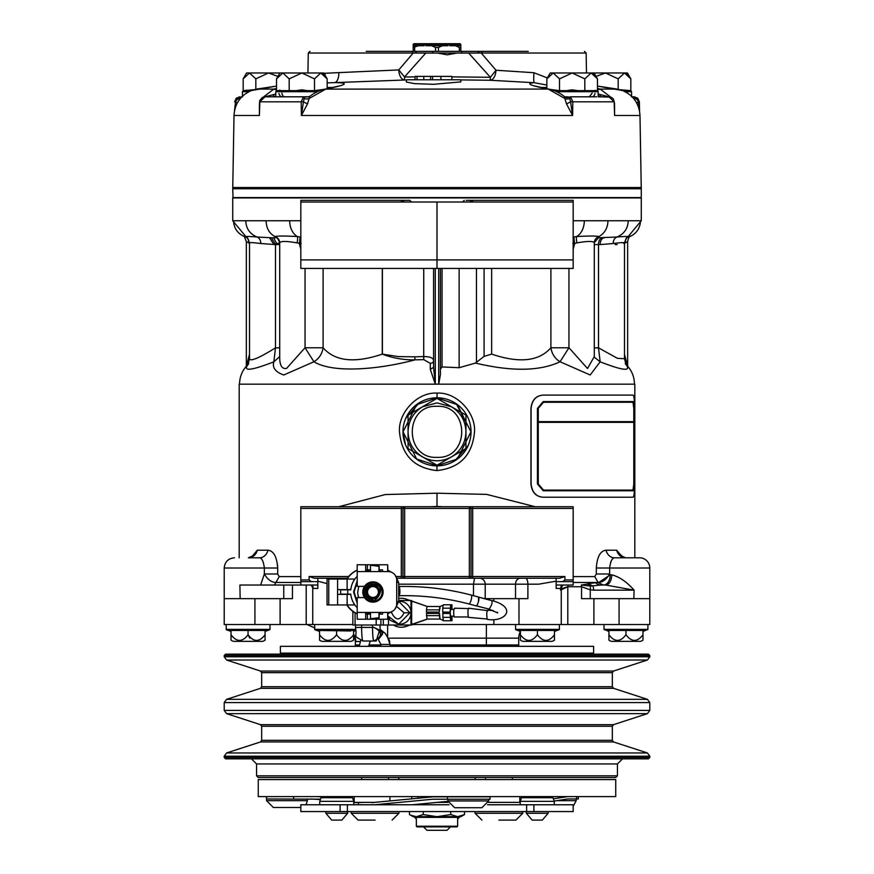 <?xml version="1.0" encoding="UTF-8"?>
<svg xmlns="http://www.w3.org/2000/svg" width="874" height="874" viewBox="0 0 874 874"><rect width="100%" height="100%" fill="white"/><g stroke="black" fill="none" stroke-linecap="round" stroke-linejoin="round"><path stroke-width="1.31" d="M226.093 629.389L270.011 629.389L265.073 631.432L269.782 629.717L226.311 629.717L226.093 624.528M515.474 629.389L559.393 629.389L554.455 631.432L559.174 629.717L515.704 629.717L515.474 624.528L411.654 624.528L493.876 624.528L493.876 619.655M608.927 631.432L603.989 629.389L647.907 629.389L642.98 631.432L642.98 630.471L642.98 631.432M314.607 624.528L314.826 629.717L355.521 629.717M307.102 624.528L290.605 624.528L306.971 624.528L314.749 627.936M265.073 634.743L265.073 640.118A6.806 6.806 0 0 1 262.517 641.352L233.577 641.352A6.806 6.806 0 0 1 231.02 640.118L231.02 634.743C236.701 642.259 242.371 642.259 248.052 634.743C253.722 642.259 259.392 642.259 265.073 634.743L265.073 640.118L265.073 630.471L265.073 631.432L265.073 630.471L248.052 630.471L265.073 630.471M608.927 630.471L608.927 634.743C614.608 642.259 620.278 642.259 625.948 634.743L625.948 630.471L608.927 630.471L608.927 640.118A6.806 6.806 0 0 0 611.483 641.352L640.424 641.352A6.806 6.806 0 0 0 642.98 640.118L642.98 630.471L625.948 630.471L625.948 634.743C631.629 642.259 637.299 642.259 642.98 634.743M427.604 619.054L411.654 624.528L486.37 624.528L486.37 638.151L518.708 638.151L518.708 644.957L518.708 638.151A13.623 13.623 0 0 1 520.412 631.552L520.412 634.743C526.082 642.259 531.763 642.259 537.434 634.743L537.434 630.471L520.412 630.471L520.412 640.118A6.806 6.806 0 0 0 522.969 641.352L551.898 641.352A6.806 6.806 0 0 0 554.455 640.118L554.455 630.471L554.455 631.432L554.455 630.471L537.434 630.471L554.455 630.471M350.758 630.984L319.545 630.471L319.545 640.118A6.806 6.806 0 0 0 322.102 641.352L351.031 641.352A6.806 6.806 0 0 0 353.588 640.118L353.588 630.471L353.588 631.432L355.565 630.711M249.767 638.14L248.052 634.743L248.052 630.471L248.052 634.743M437 826.891C411.25 826.891 411.25 826.891 437 826.891C462.75 826.891 462.75 826.891 437 826.891L456.96 826.891L457.648 826.214L416.352 826.214L417.04 826.891L437 826.891M321.031 797.722L352.473 797.722L353.773 801.36L319.731 801.36L321.031 797.722A1.704 1.704 0 0 1 322.637 796.596M352.473 797.722A1.704 1.704 0 0 0 350.878 796.596M521.527 797.722L552.969 797.722L554.269 801.36L520.227 801.36L521.527 797.722A1.704 1.704 0 0 1 523.122 796.596M552.969 797.722A1.704 1.704 0 0 0 551.363 796.596M307.386 798.978L307.386 800.682L266.537 800.682L273.344 807.489L300.82 807.489M475.817 779.575A6.806 6.806 0 0 1 474.768 777.532M398.183 779.575A6.806 6.806 0 0 0 399.232 777.532M488.708 800.923L447.859 800.923L454.666 807.729L481.902 807.729L488.708 800.923L488.708 799.218M375.088 820.085L358.056 820.085L375.088 820.085M498.912 820.085L515.944 820.085L498.912 820.085M372.947 602.153A10.149 10.149 -90 0 1 362.808 591.392A10.149 10.149 -90 0 1 374.148 581.92A10.149 10.149 -90 0 1 383.085 592.605A10.149 10.149 -90 0 1 372.947 602.153M371.865 601.126A9.188 9.188 -90 0 1 363.781 591.458A9.188 9.188 -90 0 1 374.039 582.871A9.188 9.188 -90 0 1 382.08 593.096A9.188 9.188 -90 0 1 371.865 601.126M372.947 599.826A7.833 7.833 -90 0 1 365.135 591.534A7.833 7.833 -90 0 1 372.947 584.171A7.833 7.833 90 0 0 365.135 591.534A7.833 7.833 90 0 0 372.018 599.772L372.018 599.772A7.833 7.833 -83 0 0 372.947 599.826L372.947 599.826A7.833 7.833 -90 0 1 372.018 599.772A7.833 7.833 -90 0 0 372.958 599.826L372.958 599.826A7.833 7.833 -90 0 1 372.947 599.826M372.313 597.412A5.452 5.452 -90 0 1 367.528 591.676A5.452 5.452 -90 0 1 373.613 586.596A5.452 5.452 90 0 1 378.376 592.648A5.452 5.452 90 0 1 372.313 597.412M372.171 598.657A6.708 6.708 -90 0 1 366.272 591.6A6.708 6.708 -90 0 1 373.755 585.34A6.708 6.708 90 0 1 379.622 592.801A6.708 6.708 90 0 1 372.171 598.657L372.029 599.772C374.498 604.273 388.777 586.694 373.886 584.225L373.755 585.34M430.03 646.323L437 644.957L433.788 646.323M619.076 598.657L619.076 624.528L649.786 624.528L649.786 598.657L581.549 598.657L581.549 586.738L590.256 589.841A5.102 1.726 -79.7 0 0 590.267 586.05L581.341 585.034L587.426 583.985A10.215 8.325 -145.7 0 0 590.267 586.05L600.766 585.034A10.215 8.008 -90 0 1 595.729 582.761L598.122 582.488C602.59 582.324 606.436 579.495 609.648 574L610.227 574.819L598.362 582.761L603.486 585.034A10.215 6.741 90 0 0 610.227 574.819L611.734 574.819C619.295 576.72 626.745 581.833 634.098 590.147L605.638 585.034A10.215 6.096 90 0 0 611.734 574.819M518.97 598.657L518.97 624.528L561.261 624.528L561.261 585.897M317.841 588.3L317.841 585.034L292.451 585.034L292.451 598.657L224.214 598.657L224.214 624.528L254.924 624.528L254.924 598.657M280.106 598.657L280.106 624.528L352.856 624.528M327.04 583.624L317.841 581.166L317.841 588.442L317.841 581.112M270.011 629.389L270.011 624.528L270.011 629.389M647.907 629.389L647.907 624.528L647.907 629.389M559.393 624.528L559.393 629.389L559.393 624.528L583.395 624.528M603.989 629.389L603.989 624.528M231.02 631.432L226.311 629.717M231.02 630.471L231.02 634.743L231.02 630.471L248.052 630.471M520.412 630.471L520.412 631.432L515.704 629.717M319.545 631.432L314.826 629.717M319.545 630.471L319.545 634.743C325.215 642.259 330.896 642.259 336.566 634.743L336.566 630.471L353.588 630.471M232.724 197.6L641.276 197.6L641.276 188.751L232.724 188.751L233.063 197.939M641.276 188.402L232.724 188.402L232.724 187.539L641.276 187.539L641.276 188.402M474.68 53.063L456.774 53.063L447.215 54.822L437.656 53.063L419.728 53.063M301.836 96.806L265.041 96.806L259.764 101.777M279.909 90.131L275.791 91.704L317.524 91.704M433.591 84.308L414.32 83.62L406.355 82.014L406.355 79.785L460.827 79.785L460.827 81.883L433.591 84.308M556.476 91.704L598.209 91.704L594.943 90.35M572.164 96.806L586.399 96.806L570.514 96.806L572.82 101.832L570.558 101.777L572.612 115.477L572.82 101.832L614.16 101.832L608.959 96.806L598.209 96.806L601.356 94.851L608.916 96.806M246.544 90.131L242.426 91.704L248.839 91.704M259.764 101.821L259.392 115.477L259.84 101.832L301.18 101.832L301.388 115.477L303.442 101.777A5.102 0.732 -150.3 0 0 307.506 103.853L301.388 115.477L572.612 115.477L566.494 103.853L564.866 98.511L548.227 89.082A6.806 3.736 -79.2 0 1 548.806 89.115L548.806 89.115A6.806 3.736 -79.2 0 1 549.528 89.399M413.915 44.377L413.915 43.7L460.085 43.7L460.085 44.377M340.652 594.145L350.791 594.145A22.134 22.134 -90 0 0 353.904 603.519L353.904 604.939L353.904 603.519L354.855 604.939L347.098 604.939A24.002 24.002 90 0 0 357.193 613.777M357.193 613.898A24.002 24.002 -90 0 1 346.803 604.939M478.668 597.15L491.778 600.624C492.63 602.437 491.745 605.256 489.156 609.112L476.122 605.846A4.599 1.169 104.8 0 1 476.09 605.868A4.599 1.169 104.8 0 0 476.144 605.879A4.599 1.169 -75.2 0 0 478.493 601.432A4.599 1.169 -75.2 0 0 478.733 600.274A4.599 1.169 -75.2 0 0 478.46 596.986A4.599 1.169 -75.2 0 0 478.428 596.975M556.159 581.166L556.159 585.198L556.159 581.166L538.734 584.182L527.896 584.182L527.896 598.657L484.742 598.657M317.841 588.442L313.067 588.442L311.188 585.034M437 470.562L436.902 470.562C414.101 468.038 401.636 455.114 399.494 431.789C398.009 413.14 417.16 391.902 437 393.103L437.098 393.103C456.96 391.978 475.98 413.14 474.506 431.887C472.386 455.157 459.877 468.038 437 470.562M530.933 483.617L531.086 483.617C531.862 491.898 535.784 496.443 542.852 497.23L633.071 497.23C634.109 496.421 634.611 491.887 634.579 483.617L634.579 408.715C634.611 400.434 634.109 395.889 633.071 395.092L542.688 395.092C535.62 395.889 531.698 400.434 530.933 408.715L530.933 483.617C531.687 491.887 535.598 496.421 542.688 497.23L632.732 497.23M542.688 395.092L632.732 395.092M634.808 557.798L634.808 384.167L239.192 384.167L239.192 557.798M252.094 556.487L257.306 550.205L267.936 550.205C273.628 550.817 276.883 556.76 277.692 568.013L277.692 574L279.221 576.611L300.82 576.611M338.719 506.734L385.292 494.553L437 493.198L486.665 494.4L535.281 506.734M573.18 576.611L594.779 576.611L596.308 574L596.308 568.013C597.117 556.76 600.372 550.817 606.064 550.205L616.694 550.205L621.906 556.487M441.173 506.614L437.71 506.494M439.316 506.527L439.928 506.549M431.527 506.68L432.652 506.625M434.531 506.538L436.519 506.494M437 493.198L437 506.483L430.729 506.734M437.098 393.103L437 397.79A34.042 34.042 0 0 1 471.042 431.832A34.042 34.042 0 0 1 437 465.875A34.042 34.042 0 0 1 402.958 431.832A34.042 34.042 0 0 1 437 397.79L436.224 397.79M454.731 460.893L468.18 445.5M471.042 431.832L456.272 403.766M275.474 243.901L279.713 242.983M246.348 366.151L246.348 241.595L244.491 236.941M249.505 358.711L249.505 358.711C250.193 361.792 258.857 358.176 275.496 347.841L273.846 361.814C250.303 370.991 241.923 371.636 248.719 363.77L248.052 364.436L249.505 358.711L249.505 242.928C248.129 238.569 247.113 236.723 246.457 237.389L245.496 237.018C237.804 233.904 233.817 228.475 233.544 220.751L232.724 220.751L232.724 197.939L641.276 197.939L641.276 220.751L584.324 220.751A17.021 12.28 90 0 1 576.6 236.559C588.825 235.86 596.286 235.86 598.985 236.559L598.548 237.772L616.989 237.018C624.222 233.904 627.969 228.475 628.22 220.751M305.048 268.416L305.048 347.754L313.93 361.76C319.065 358.624 322.124 353.948 323.107 347.754L305.048 347.754L286.486 368.511C281.81 369.123 279.549 365.146 279.713 356.581L279.713 242.83A6.806 6.653 -2.1 0 0 279.702 242.633L279.702 242.633A6.806 6.653 -2.1 0 0 275.015 236.559C269.389 233.642 266.406 228.376 266.057 220.751L233.544 220.751M424.13 268.416L437 268.416L437 202.025L573.18 202.025L573.18 200.321L472.484 200.321L514.043 200.321L472.484 200.321L472.495 202.025L466.989 202.025M270.853 237.772L275.955 237.794A6.806 6.347 -80.6 0 0 275.277 237.728L275.015 236.559C277.55 235.86 285.011 235.86 297.4 236.559A17.021 12.28 -90 0 1 289.676 220.751L266.057 220.751M547.375 200.321L515.299 200.321M471.468 200.321L466.17 200.321L471.468 200.321M300.82 259.906L300.82 268.416L573.18 268.416L573.18 259.906L300.82 259.906L300.82 200.321L402.532 200.321M401.516 200.321L359.957 200.321L401.516 200.321L401.505 202.025L406.945 202.025M358.701 200.321L326.625 200.321M573.18 252.411L573.18 216.326M300.82 216.326L300.82 252.411L300.82 216.326M437 406.301C404.061 404.717 404.061 458.948 437 457.364C469.939 458.948 469.939 404.717 437 406.301M617.437 775.828L256.563 775.828L258.256 777.532L615.744 777.532L617.437 775.828L617.437 763.942L622.55 758.84M649.786 757.474L224.214 757.474L225.579 758.84L648.421 758.84L649.786 757.474L649.786 756.207L647.426 752.962L226.574 752.962L224.214 756.207L649.786 756.207M224.214 655.511L649.786 655.511L648.421 654.145L225.579 654.145L224.214 655.511L224.214 656.778L649.786 656.778L649.786 655.511M450.438 826.891L447.029 830.3L426.971 830.3L423.562 826.891M615.744 779.575L258.256 779.575L258.256 796.596L615.744 796.596L615.744 779.575M266.537 800.682L266.504 796.596M556.716 800.682L576.184 800.682L576.184 798.978L567.619 798.978L578.315 798.978L578.315 796.596M319.731 801.36L319.731 804.768M353.773 801.36L353.773 804.768M533.894 804.768L573.18 804.768L573.18 811.575L533.894 811.575L533.894 804.768L487.528 804.768M520.227 801.36L520.227 804.768M554.269 801.36L554.269 804.768M374.596 802.387L354.199 802.387L354.199 796.596M364.021 802.387L353.773 802.627M325.86 811.575L325.86 813.279L347.644 813.279L347.644 811.575M526.356 811.575L526.356 813.279L548.14 813.279L548.14 811.575M325.86 813.279L331.65 820.085L341.865 820.085L347.644 813.279M526.356 813.279L532.135 820.085L542.35 820.085L548.14 813.279M357.193 570.219A24.002 24.002 90 0 0 347.065 579.058L354.855 579.058L353.904 580.478L353.904 579.058L353.904 580.478A22.134 22.134 -90 0 0 350.78 589.852A22.134 22.134 -90 0 1 357.193 576.337M449.05 804.768L300.82 804.768L300.82 811.575L533.894 811.575M374.596 804.768L432.75 799.218L490.019 799.218L490.019 796.837L432.75 796.837L372.04 802.627M437.109 802.387L448.012 802.387M358.438 802.627L358.438 804.768M447.87 801.36L412.091 804.768M488.555 802.387L520.227 802.387M266.504 798.978L320.518 799.175M320.376 799.557L310.631 798.978M554.171 801.076L567.619 798.978M519.801 797.164L522.39 796.76M354.199 798.781L352.823 798.705M321.719 796.859L317.229 796.596M567.619 796.596L553.362 798.825M409.48 811.575L409.48 814.557L413.173 816.677L460.827 816.677L464.52 814.557L457.637 816.677L450.755 814.557L437 816.677L423.245 814.557L416.363 816.677L410.835 815.278M450.755 814.557L450.755 811.575M423.245 803.709L423.245 804.768M423.245 811.575L423.245 814.557M464.52 814.557L464.52 811.575M358.406 625.019L379.84 625.019M380.015 625.019L380.256 632.164C381.577 631.574 379.447 629.99 373.875 627.401L355.489 627.401L355.489 624.528M409.185 202.025L411.468 202.025L409.764 200.321L399.549 200.321M355.292 200.321L359.957 200.321M401.669 200.321L407.841 200.321M514.043 200.321L518.708 200.321M474.451 200.321L472.484 200.321M454.021 202.025L472.058 202.025M407.011 202.025L409.021 202.025M300.82 202.025L437 202.025M469.535 202.025L464.575 202.025M464.804 202.025L466.858 202.025M462.532 202.025L464.236 200.321L462.532 202.025M505.096 200.321L507.565 200.321M451.465 456.894C441.818 462.04 432.182 462.04 422.535 456.894C413.249 451.115 408.42 442.757 408.06 431.832C408.42 420.907 413.249 412.55 422.535 406.771L437 402.892L451.465 406.771C460.751 412.55 465.58 420.907 465.94 431.832C465.58 442.757 460.751 451.115 451.465 456.894L465.94 448.537L465.94 415.128L437 398.413L408.06 415.128L408.06 448.537L437 465.252L451.465 456.894M301.159 243.442L297.051 242.885A6.806 1.442 -77.2 0 0 297.4 236.559L300.995 237.149M299.924 236.996A6.806 0.776 -78.9 0 1 299.269 243.496L300.82 249.09M573.005 237.149L576.6 236.559A6.806 1.442 77.2 0 0 576.949 242.885L574.731 243.496A6.806 0.776 78.9 0 1 574.076 236.996M573.18 249.09L574.731 243.496L572.841 243.442M573.18 259.906L573.18 202.025M300.82 260.747L300.82 258.486M300.82 258.442L300.82 234.385M300.82 268.416L421.683 268.416M598.1 237.783A6.806 6.763 -90 0 1 598.548 237.772L594.298 242.633A6.806 6.653 2.1 0 0 594.287 242.797L594.287 242.885C593.588 240.973 587.809 240.973 576.949 242.885M598.723 237.728A6.806 6.347 80.6 0 0 598.045 237.794M607.943 220.751C607.812 227.852 604.819 233.129 598.985 236.559A6.806 6.653 2.1 0 0 594.298 242.633L594.287 356.581L587.503 368.5L568.952 347.754L550.893 347.754C551.876 353.948 554.935 358.624 560.07 361.76L568.952 347.754L568.952 268.416M573.18 234.396L573.18 260.692M573.18 268.416L452.317 268.416M627.39 237.477L641.276 220.751M623.774 243.518C626.057 242.317 622.55 242.317 613.242 243.518A6.806 5.605 -97.4 0 1 616.989 237.018C625.937 236.275 629.783 236.275 628.504 237.018A17.021 16.956 -90 0 0 640.456 220.751M627.532 237.389A6.806 6.719 63.9 0 1 628.504 237.018L627.543 237.389C626.92 236.69 625.904 238.547 624.495 242.928L624.495 358.711L625.948 364.436L625.281 363.77C632.186 371.69 623.817 371.035 600.154 361.814L598.504 347.841L617.47 358.351L624.495 358.711M613.242 243.518L600.143 244.578A6.806 4.25 90 0 1 604.393 237.772M246.457 237.389L246.49 237.411A6.806 6.719 -63.9 0 0 245.496 237.018C244.196 236.275 248.041 236.275 257.011 237.018L271.421 237.772L275.496 244.578L260.758 243.518C253.438 242.568 249.68 242.371 249.505 242.928M269.607 237.772L273.857 244.578M260.758 243.518A6.806 5.605 -82.6 0 0 257.011 237.018C249.778 233.904 246.031 228.475 245.78 220.751M458.413 452.885L437 465.252L429.844 461.111M429.473 460.904L408.06 448.537L408.06 440.278M408.06 439.851L408.06 415.128L415.216 410.998M422.535 406.771L437 398.413L444.156 402.543M451.465 406.771L465.94 415.128L465.94 423.387M465.94 423.814L465.94 424.403M465.94 431.832L465.94 448.537L458.784 452.666M414.855 356.832L398.413 356.592L382.288 354.123C392.688 358.1 403.57 360.012 414.921 359.869L414.855 356.832L423.737 356.559C430.205 356.625 433.493 358.012 433.591 360.722A3.409 2.611 -0 0 1 430.27 363.333L423.726 359.629L414.921 359.869C378.77 369.571 333.06 373.515 313.93 361.76L283.733 375.001C275.397 372.018 272.098 367.615 273.846 361.814L279.713 356.581M297.051 242.885C286.268 240.995 280.488 240.984 279.713 242.83L279.702 242.633C277.845 238.46 276.599 236.854 275.955 237.794M630.471 236.111C629.389 236.1 628.45 237.925 627.652 241.595L625.347 242.863A6.806 5.954 63.3 0 1 627.204 237.597M625.347 242.863L624.495 243.365M249.505 243.365L246.348 241.595M246.785 237.597A6.806 5.954 -63.3 0 1 248.653 242.863M437 465.766L416.636 458.981L403.067 431.832L416.636 404.684L437 397.899L457.364 404.684L470.933 431.832L457.364 458.981L437 465.766M323.107 268.416L323.107 347.754C334.971 361.333 354.691 363.453 382.288 354.123L382.288 268.416M433.591 268.416L433.591 367.397L435.285 384.167L430.292 369.265L430.27 363.333M491.658 268.416L491.658 354.101C519.276 363.464 539.018 361.344 550.893 347.754L550.893 268.416M594.615 357.4L600.154 361.814L590.169 375.001L560.07 361.76C539.913 371.264 511.705 371.701 475.456 363.071L484.087 356.384L491.658 354.101M440.409 268.416L440.409 374.749L440.409 268.416M475.456 363.071L459.134 367.714L442.047 366.938L440.409 369.199M624.495 354.331L627.598 366.086M246.402 366.086L249.505 354.331M559.6 578.227L469.338 578.227L469.338 576.523L471.042 576.523L471.042 508.439L469.338 508.439L469.338 506.734A1.704 1.704 0 0 1 471.042 508.439L472.703 508.439L472.703 576.523L471.042 576.523A1.704 1.704 0 0 1 469.338 578.227L404.662 578.227A1.704 1.704 0 0 1 402.958 576.523L402.958 508.439A1.704 1.704 0 0 1 404.662 506.734L300.82 506.734L300.82 581.636L301.574 581.636M433.591 367.397L430.292 369.265M440.409 374.749L438.715 384.167L438.715 268.416M459.134 268.416L459.134 367.714M556.159 578.227L556.159 585.034L573.18 585.034L573.18 506.734L404.662 506.734L404.662 508.439L402.936 508.439M419.247 402.783L405.82 418.165M402.958 431.079L405.438 444.582M436.902 470.562L437 465.875A34.042 34.042 0 0 0 471.042 431.832A34.042 34.042 0 0 0 437 397.79M239.542 384.167C239.651 376.159 242.721 369.363 248.719 363.77M634.458 384.167C634.349 376.159 631.279 369.363 625.281 363.77L625.292 363.781M556.159 581.636L562.67 581.636L564.877 579.943L564.888 576.523L472.703 576.523L472.659 578.227L452.317 578.227L469.338 578.227M562.67 581.636L573.18 581.636M469.338 506.734L573.18 506.734L573.18 540.777M300.82 579.932L309.112 579.932L311.33 581.636L300.82 581.636L300.82 585.034M404.662 578.227L404.662 576.523L469.338 576.523L469.338 508.439L404.662 508.439L404.662 576.523L401.297 576.523L401.341 578.227L421.683 578.227L397.211 578.227M347.36 578.227L314.258 578.227L309.112 576.523L348.671 576.523M313.821 581.636L311.33 581.636M559.742 578.227L564.888 576.523M300.82 540.777L300.82 506.734L424.196 506.734M317.841 578.227L317.841 581.636L314.968 581.636M621.785 556.869L621.359 555.93L625.664 557.798A10.215 9.275 90 0 1 616.694 550.205A10.215 9.275 90 0 0 621.785 556.869L621.764 556.793M620.802 557.798L614.509 557.798C612.15 557.962 610.533 561.359 609.648 568.013L609.648 574L596.308 574M622.026 556.924L621.534 555.318M257.306 550.205A10.215 9.275 -90 0 1 248.336 557.798L252.641 555.93L252.215 556.869M240.142 598.657L239.902 585.034L283.744 585.034L260.627 585.034L264.352 574L264.352 568.013C263.467 561.359 261.85 557.951 259.491 557.798A10.215 8.729 90 0 0 267.936 550.205M606.064 550.205A10.215 8.729 -90 0 0 614.509 557.798L639.571 557.798A10.215 10.215 0 0 1 649.786 568.013L596.308 568.013M277.692 574L264.352 574C267.564 579.495 271.41 582.324 275.878 582.488L274.36 585.034M259.491 557.798L248.336 557.798M224.214 598.657L224.214 568.013C224.826 561.807 228.234 558.41 234.429 557.798C228.234 558.41 224.826 561.807 224.214 568.013L277.692 568.013L277.539 564.888M261.665 559.218L262.517 560.463M264.319 566.942L264.352 567.729M610.74 562.015L611.483 560.463M612.412 559.131L613.187 558.388M587.426 583.985L588.694 583.559A10.215 8.685 -147.3 0 0 592.791 585.82A5.102 1.748 -90 0 1 593.599 590.147L590.256 589.841L590.256 598.657M588.694 583.559L595.729 582.761M605.638 585.034L600.766 585.034M562.812 585.034L560.933 588.442L556.159 588.442L556.159 585.198M560.835 587.47L560.933 586.694M568.089 585.034L567.805 586.738L560.387 589.043M283.744 598.657L283.744 585.034L306.195 585.034L306.195 624.528M239.902 585.034L240.634 585.034M317.841 580.445L317.841 581.166M556.159 585.034L556.159 588.442M560.496 590.147L567.805 586.738L567.805 624.528L561.261 624.528M593.599 590.147L634.098 590.147L633.858 598.657M632.995 490.085L633.803 483.956L633.803 422.339M633.803 421.65L633.803 408.377L632.995 402.248M633.333 402.248L634.142 408.377L634.142 421.65L538.275 421.65L538.275 408.377L543.497 402.248L633.333 402.248M634.142 422.339L634.142 483.956L633.333 490.085L543.497 490.085L538.275 483.956L538.275 422.339L634.142 422.339M537.619 408.377L537.444 483.956L543.257 490.762L633.344 490.762L634.229 483.956L634.229 408.377L633.344 401.57L543.257 401.57L537.444 408.377L543.431 401.57M543.431 490.762L537.619 483.956M537.444 483.956L537.444 408.377M531.086 483.617L531.086 408.715C531.84 400.445 535.762 395.911 542.852 395.092M524.16 653.129L527.022 653.129M532.463 653.129L535.041 653.129M437 653.129L563.304 653.129L437 653.129M280.39 653.129L593.61 653.129L593.61 646.323L280.39 646.323L280.39 653.129M454.404 608.184L468.846 608.588C467.885 608.927 467.688 611.713 468.256 616.957L454.098 616.968C453.431 611.745 453.628 608.949 454.709 608.577M468.519 617.361L487.102 619.011C486.534 613.766 486.731 610.981 487.692 610.653L468.584 608.184M378.245 639.407L380.889 644.422L390.088 644.422L389.979 646.323M518.577 646.323L518.708 644.957A6.806 6.806 0 0 1 518.577 646.323M360.372 641.549L355.816 641.549L355.292 640.347L355.423 646.323A6.806 6.806 0 0 1 355.292 644.957L355.423 646.323M443.085 612.084A3.409 0.546 90 0 0 443.074 612.772A3.409 0.546 -90 0 0 443.085 613.45M377.918 638.807L378.977 638.807L383.151 632.339L380.059 629.739L381.228 630.165L385.292 633.475L389.454 640.467L390.088 646.323M450.667 606.49L451.65 606.49L450.667 606.49L450.383 612.084L442.725 612.084L442.725 608.184L443.271 604.786L450.667 604.786L450.11 612.084M450.11 613.45L450.667 620.748L443.271 620.748L442.725 613.45L450.383 613.45L450.667 619.054L451.65 619.054L451.65 616.17M450.667 620.748L451.956 620.748L451.956 616.17M450.667 604.786L451.956 604.786L451.956 609.364M426.468 609.888L427.025 606.49L439.786 606.49L439.24 612.084L426.468 612.084L426.468 609.888L439.24 609.888M439.24 612.084L439.786 608.184M439.24 613.45L439.786 619.054L427.025 619.054L426.468 613.45L439.513 613.45L440.07 619.054L442.976 620.234M440.07 608.184L439.786 606.49M440.07 606.49L442.976 605.311M451.65 606.49L451.65 609.364M497.372 612.182L497.645 612.936L488.686 608.992M478.602 597.182L478.482 601.432M380.354 632.219A4.599 4.578 90 0 1 380.354 636.185M401.253 627.237A14.465 14.279 -90 0 0 405.973 626.472L410.201 625.019M410.201 600.514L405.973 599.061A14.465 14.279 -90 0 0 401.253 598.297M398.883 600.514L411.654 600.514L411.654 601.115L427.299 606.49L411.654 601.006M411.654 601.115L411.654 625.019L410.988 625.019L410.988 612.772A11.406 11.253 90 0 1 399.735 624.178L398.686 624.178L387.881 615.962M411.654 624.418L427.299 619.054M393.595 625.085A14.465 14.279 -90 0 0 405.678 626.472L409.895 625.019L393.617 625.019M373.875 627.401C382.615 631.935 382.615 636.48 373.875 641.013L376.235 641.013L380.026 628.559M405.973 599.061L405.678 599.061A14.465 14.279 -90 0 0 399.036 598.45M405.678 599.061L410.31 600.58M410.988 600.514L410.988 612.772A11.406 11.253 -90 0 0 399.735 601.367L398.741 601.367L409.939 612.772L404.072 612.772L396.774 606.567M410.988 625.019L380.889 625.019L380.889 619.24M372.532 625.019L372.532 627.401C372.608 635.671 373.056 640.205 373.875 641.013L362.972 641.013C352.003 634.426 357.542 639.036 355.489 627.401M352.856 611.374L352.856 625.019L355.073 625.019L355.073 612.816M355.073 625.019L380.889 625.019M346.803 579.058A24.002 24.002 -90 0 1 357.193 570.099M424.261 44.377L413.173 44.377L413.173 45.721L424.261 45.721L424.261 44.377L425.911 44.377L425.911 45.721L448.089 45.721L448.089 44.377L425.911 44.377M448.089 44.377L449.739 44.377L449.739 45.721L460.827 45.721L460.827 44.377L449.739 44.377M413.173 45.721L413.173 47.447L418.613 45.721M413.173 47.447L413.173 51.358M414.647 51.358L414.647 47.447M431.559 45.721L435.525 47.447L435.525 51.358M435.525 47.447L438.475 47.447L442.441 45.721M438.475 51.358L438.475 47.447M455.387 45.721L459.353 47.447L459.353 51.358M460.827 51.358L460.827 45.721M459.353 47.447L460.827 47.447M639.571 111.173L639.386 101.821L638.435 101.777L639.484 110.703M614.673 107.808L614.16 101.832L614.608 115.477L614.236 101.821M614.52 103.056L614.608 115.477L639.986 115.477L641.243 187.539M639.986 115.477C639.233 103.635 633.421 95.321 622.55 90.535L597.466 86.089L617.23 89.082L600.165 89.082L610.631 97.069M232.757 187.539L234.013 115.477L259.392 115.477L259.48 103.056M263.369 97.069L273.835 89.082L276.534 88.525M276.534 89.989L273.835 89.082L256.77 89.082L276.534 86.089L251.45 90.535C240.579 95.321 234.767 103.635 234.013 115.477M234.516 110.703L235.565 101.777A5.102 1.508 -154.1 0 1 236.996 103.547M237.466 98.489L240.186 97.069L234.614 101.821L235.565 101.777L237.466 98.489A5.102 2.229 -139.5 0 0 240.088 98.806M241.869 96.806L242.59 96.806M631.41 96.806L634.196 96.806L639.386 101.821L637.747 98.194L634.196 96.806A2.556 0.863 90 0 0 633.814 97.069L636.534 98.489L638.435 101.777A5.102 1.508 -25.9 0 0 637.004 103.547M597.466 88.525L600.165 89.082L597.466 89.989M598.209 94.01L601.356 94.851M633.912 98.806A5.102 2.229 139.5 0 0 636.534 98.489M598.909 96.806L610.85 97.134L613.264 98.751L614.236 101.777M406.355 79.949L334.775 82.604C349.851 82.746 346.858 84.909 325.773 89.082L309.134 98.511L307.506 103.853M304.185 98.489L304.534 97.069L303.486 96.806L301.18 101.832L303.442 101.777L304.185 98.489A5.102 3.725 -177.9 0 0 309.134 98.511L309.811 96.369C314.389 92.72 319.513 90.306 325.194 89.115L324.473 89.399M309.068 96.806L287.601 96.806M277.397 96.806L265.041 96.806L262.331 97.495L259.698 100.663L259.327 107.808M265.084 96.806L275.791 94.01M281.876 96.806L294.516 96.806M632.131 96.806L634.196 96.806M609.069 97.069L608.031 96.544M540.875 87.466L546.851 87.487M546.851 85.04L534.2 82.702C525.34 83.391 530.015 85.521 548.227 89.082L325.194 89.115L340.139 85.805M632.317 97.003L633.814 97.069L632.776 97.484M564.997 96.839L569.466 97.069L569.815 98.489A5.102 3.725 177.9 0 1 564.866 98.511L564.342 96.544A5.102 5.047 177.5 0 0 569.466 97.069L566.713 96.806M569.815 98.489L570.558 101.777A5.102 0.732 150.3 0 1 566.494 103.853M586.399 96.806L596.603 96.806M564.342 96.544L564.189 96.369C559.611 92.72 554.477 90.295 548.806 89.115L533.861 85.805M547.386 77.928L533.905 72.717A10.215 0.983 93.6 0 0 534.2 82.702L490.15 80.266L460.827 79.905M241.683 97.003L240.186 97.069A5.102 3.125 -101 0 0 241.224 97.484M323.948 73.307L325.095 73.263A10.215 7.2 -92.1 0 1 324.986 75.109M327.149 87.487L333.125 87.466M325.095 73.263L338.839 72.618A10.215 4.785 87.6 0 1 334.775 82.604L327.149 82.888M275.091 96.806L272.644 94.851M625.161 91.704L631.574 91.704L628.308 90.35M589.371 96.806L592.146 93.168M533.905 72.717L496.017 70.237L481.224 53.03L586.148 53.03L586.498 72.979M338.839 72.618L398.795 69.931A10.215 5.725 -91.3 0 0 404.607 79.96L404.52 76.967L415.074 76.901M451.858 76.879L490.369 77.283L490.15 80.266C493.537 79.6 495.492 76.257 496.017 70.237L490.369 77.283L468.661 53.063L481.224 53.03L482.612 51.358L366.184 51.358M309.003 96.839L304.534 97.069L309.658 96.544M284.629 96.806A5.102 2.906 90 0 1 281.854 93.168M243.169 78.857L249.494 72.979L246.555 72.979L243.169 78.857L243.169 90.634L242.459 91.694L252.116 90.295M621.884 90.295L631.541 91.694L630.831 90.634L630.831 78.857L624.506 72.979L627.445 72.979L630.831 78.857M528.246 51.358L482.612 51.358M585.591 91.464L598.177 91.694L597.466 90.634L597.466 78.857L591.141 72.979L594.08 72.979L597.466 78.857M551.833 89.88L559.152 91.694L557 90.688M550.03 89.377L559.502 90.634L559.152 91.694L572.164 89.836L585.165 91.694L584.815 90.634L597.466 90.634M404.52 76.967L398.795 69.931L413.194 53.03L425.769 53.063L404.52 76.967M315.263 91.464L322.167 89.88M276.534 78.857L282.859 72.979L279.92 72.979L276.534 78.857L276.534 90.634L275.823 91.694L288.835 91.694L286.672 90.688M276.534 90.634L289.185 90.634L288.835 91.694L301.836 89.836L314.848 91.694L314.498 90.634L323.97 89.377M243.169 90.634L253.81 89.749M620.19 89.749L630.831 90.634M465.94 51.358L467.776 51.358M559.502 78.857L572.164 72.979L550.249 72.979L546.851 78.857L553.176 72.979L559.502 78.857L559.502 90.634L584.815 90.634L584.815 78.857L591.141 72.979L572.164 72.979L584.815 78.857M450.034 76.388L449.487 76.388M440.911 79.785L440.911 76.388L431.767 76.388M451.858 79.785L451.858 76.388L440.911 76.388M430.598 79.785L430.598 76.388L432.554 76.388L432.554 79.785M415.074 79.785L415.074 76.388L417.029 76.388L417.029 79.785M423.814 79.785L423.814 76.388L417.029 76.388M430.598 76.388L423.814 76.388M416.559 53.03L462.182 53.063L461.243 51.358M307.932 72.979L308.282 53.03L413.194 53.03L411.818 51.358M289.185 78.857L301.836 72.979L282.859 72.979L289.185 78.857L289.185 90.634L314.498 90.634L314.498 78.857L320.824 72.979L327.149 78.857L327.149 88.733M414.986 51.358L416.516 52.615L414.986 51.358M255.82 89.257L255.82 78.857L268.471 72.979L277.954 76.377M282.859 72.979L249.494 72.979L255.82 78.857M627.805 74.661L626.243 73.46M596.046 76.377L605.529 72.979L618.18 78.857L618.18 89.257M618.18 78.857L624.506 72.979L592.419 72.979M477.903 52.615L479.433 51.358M594.44 74.661L592.889 73.46M546.851 78.857L546.851 88.733M324.123 74.661L322.561 73.46M327.149 78.857L323.751 72.979L301.836 72.979L314.498 78.857M249.494 72.979L248.216 72.979M553.176 72.979L551.898 72.979M336.566 630.471L336.566 634.743C342.237 642.259 347.918 642.259 353.588 634.743M537.434 630.471L537.434 634.743C543.115 642.259 548.785 642.259 554.455 634.743M355.816 641.549A13.623 13.394 90 0 0 353.588 634.032M411.654 624.528L437 624.528M280.106 624.528L254.924 624.528M567.805 624.528L593.894 624.528L593.894 598.657M518.97 624.528L493.876 624.528M619.076 624.528L593.894 624.528M440.212 646.323L437 644.957L443.97 646.323M388.515 638.151L486.37 638.151L486.37 644.957L518.708 644.957L518.643 646.323M372.958 584.171A7.833 7.833 90 0 0 372.947 584.171L367.954 585.984C363.999 593.402 365.365 598.002 372.029 599.772M370.467 569.87L365.703 569.87L367.397 569.87L367.397 564.768L365.693 564.768L365.703 571.574M378.977 566.276L370.467 565.249L378.977 566.276L378.977 571.574M370.467 614.127L367.397 614.127L367.397 619.24L357.182 619.24L387.674 619.24L387.674 612.466M367.397 614.127L365.703 614.127M378.977 617.732L370.467 618.759L378.977 617.732L378.977 612.423M370.467 565.249L370.467 571.574M357.215 580.751L353.588 592.004L357.215 580.751M357.215 581.702L354.123 592.004L357.215 602.295M379.141 566.046L379.141 570.788L380.31 571.181A22.134 22.134 -90 0 1 381.326 571.574M366.545 571.574L366.545 570.788L370.631 569.979M347.721 594.145L347.721 589.852L347.721 594.145M340.652 589.852L350.791 589.852M365.321 571.181L366.545 570.788M357.215 603.246L353.577 592.004L357.215 603.246M379.414 613.122A22.134 22.134 90 0 0 380.31 612.827L379.141 613.22L379.141 617.962M382.615 612.423L382.572 614.127L379.141 614.127M365.703 619.24L365.703 612.423M357.215 597.619L357.182 619.24L357.215 597.619L364.491 597.619M364.491 586.378L357.215 586.378L357.182 564.768L357.193 571.574L388.198 571.574A8.511 8.511 -90 0 1 396.709 580.085L396.709 603.912A8.511 8.511 90 0 1 388.198 612.423L357.215 612.434M367.397 564.768L387.674 564.768L387.674 571.541M382.561 571.574L382.561 569.87L379.141 569.87M357.193 564.768L365.703 564.768L357.182 564.768L357.182 569.87M387.674 564.768L387.947 571.574M357.182 619.24L357.182 614.127M387.674 619.24L387.947 612.423M358.799 586.378L357.717 592.004A15.153 15.153 90 0 0 358.799 597.619M381.326 612.423A22.134 22.134 -90 0 1 380.31 612.827L380.31 612.423M370.467 612.434L370.467 618.759M370.631 614.018L365.321 612.827M366.545 612.434L366.545 613.209M370.467 570.001A22.134 22.134 90 0 0 365.703 571.05A22.134 22.134 -90 0 1 370.467 569.99M357.193 607.67A22.134 22.134 -90 0 1 350.791 594.145M365.703 612.958A22.134 22.134 90 0 0 370.467 614.007A22.134 22.134 -90 0 1 365.703 612.958M357.215 586.378L357.215 571.574M340.652 594.386L340.652 589.622L337.593 589.622L337.593 604.939L328.744 604.939L328.744 579.058L337.593 579.058L337.593 589.622L347.131 589.622L347.131 579.058L337.593 579.058M328.744 604.939L327.051 604.939L327.04 579.058L327.051 604.939M327.04 579.058L328.744 579.058M347.098 589.622L350.802 589.622M354.855 579.058A22.134 22.134 -90 0 1 357.193 576.316M357.193 607.681A22.134 22.134 -90 0 1 354.855 604.939M337.593 604.939L347.131 604.939L347.131 594.386L350.802 594.386M337.593 594.386L347.131 594.386M395.059 575.059L398.708 582.477L396.709 582.477M396.709 601.52L398.708 601.52L395.048 608.959M387.914 570.274L392.983 573.049M392.983 610.948L387.914 613.723M398.708 601.52L398.708 582.477M477.859 53.03L462.182 53.03M457.648 826.214L457.648 817.365L416.352 817.365L415.674 816.677M358.056 820.085L351.25 813.279L398.915 813.279L398.915 811.575M481.891 820.085L475.085 813.279L522.75 813.279L522.75 811.575M474.538 578.227L473.479 584.182L398.959 584.182M313.067 588.442L313.067 586.694M314.607 629.389L355.521 629.389M604.218 629.717L647.689 629.717M468.857 603.956A4.599 1.169 -75.2 0 0 468.901 603.967A4.599 1.169 -75.2 0 0 468.934 603.978A4.599 1.169 -75.2 0 0 471.272 599.531A4.599 1.169 -75.2 0 0 471.294 595.096A4.599 1.169 104.8 0 0 471.25 595.085L478.46 596.986M471.217 595.074A4.599 1.169 -75.2 0 0 471.195 595.074A4.599 1.169 104.8 0 1 471.25 595.085C447.532 588.847 423.355 585.995 398.719 586.53M520.358 578.227A5.954 4.84 -90 0 0 515.518 584.182L538.089 584.182M289.676 220.751L300.82 220.751M573.18 220.751L584.324 220.751M256.563 775.828L256.563 763.942L617.437 763.942M226.574 752.962L260.485 741.95L613.515 741.95L612.335 740.322L612.335 726.283L613.515 724.666L647.426 713.643L649.786 710.409L649.786 702.587L647.426 699.342L226.574 699.342L224.214 702.587L649.786 702.587M260.485 741.95L261.665 740.322L612.335 740.322M261.665 740.322L261.665 726.283L612.335 726.283M261.665 726.283L260.485 724.666L613.515 724.666M260.485 724.666L226.574 713.643L647.426 713.643M226.574 713.643L224.214 710.409L649.786 710.409M226.574 699.342L260.485 688.319L613.515 688.319L612.335 686.702L612.335 672.663L613.515 671.046L647.426 660.023L649.786 656.778M260.485 688.319L261.665 686.702L612.335 686.702M261.665 686.702L261.665 672.663L612.335 672.663M261.665 672.663L260.485 671.046L613.515 671.046M260.485 671.046L226.574 660.023L647.426 660.023M447.401 799.218L447.401 796.837M389.946 796.596L389.946 800.923M411.709 798.847L411.709 796.596M417.936 796.596L417.936 798.246M347.371 811.575L347.371 804.768M526.629 804.768L526.629 811.575M340.106 811.575L340.106 804.768M293.631 798.978L293.631 796.596M576.567 798.978L576.567 796.596M376.235 641.013L362.972 641.013A13.623 1.344 90 0 1 361.628 627.401L361.628 625.019M404.378 200.321L401.505 202.025M469.622 200.321L472.495 202.025M600.143 244.578L598.504 244.578L598.504 347.841L594.287 347.841M602.579 237.772A6.806 4.075 -90 0 0 598.504 244.578L594.287 244.578M615.198 244.578L617.131 244.578M279.713 347.841L275.496 347.841L275.496 244.578L279.713 244.578M382.408 354.123L382.408 268.416M273.551 237.794L276.697 243.518M423.726 359.629L423.737 268.416M435.285 268.416L435.285 384.167M484.087 268.416L484.087 356.384M476.45 362.197L476.45 268.416M442.047 366.938L442.047 268.416M573.18 508.439L472.703 508.439L472.659 506.734M396.195 576.523L401.297 576.523L401.341 506.734M300.82 508.439L402.958 508.439M573.18 579.932L564.877 579.943M309.112 579.932L309.112 576.523M300.82 582.488L275.878 582.488L279.221 576.611M594.779 576.611L598.122 582.488L573.18 582.488M525.514 578.227A5.954 2.382 -90 0 1 527.896 584.182M515.518 598.657L515.518 584.182L485.201 584.182L485.201 598.657M479.422 578.227A5.954 5.768 -90 0 1 485.201 584.182L473.479 584.182L473.479 595.675M567.805 586.738L581.549 586.738L581.341 585.034M378.988 638.676L382.484 634.207A4.599 4.578 -90 0 0 382.091 632.339L383.151 632.339C385.194 631.989 387.466 636.01 389.979 644.422M370.292 641.013L368.609 646.323L370.303 641.013M359.247 646.323L360.667 640.62L359.247 646.323M450.11 608.184L442.725 608.184M442.725 617.35L450.11 617.35M382.091 632.339L380.081 630.154M426.468 615.646L439.24 615.646M391.705 611.887L391.639 612.772C395.78 620.89 399.921 620.89 404.072 612.772M409.939 612.772L398.686 624.178L390.241 620.365L387.881 616.17M427.299 613.45L427.299 612.084M388.482 617.699L388.482 625.019M383.315 625.019L383.315 619.24M376.191 625.019L376.191 619.24M399.036 595.697A4.599 1.071 -91.3 0 0 399.899 591.119A4.599 1.071 -91.3 0 0 399.036 586.716M591.96 96.806A5.102 3.277 90 0 0 595.041 93.463M278.959 93.463A5.102 3.277 -90 0 0 282.04 96.806M432.248 53.063L433.176 51.358M387.63 636.567L387.63 625.019M493.876 601.083L493.876 598.657M486.37 646.323L486.37 644.957L390.088 644.957M355.292 646.323L355.292 644.957L359.509 644.957M368.959 644.957L380.889 644.957M457.648 817.365L458.326 816.677M414.079 816.677L416.352 819.047M312.739 624.528L312.739 585.897M275.791 91.704L275.791 96.806M242.426 91.704L242.426 96.26M224.214 757.474L224.214 756.207M224.214 710.409L224.214 702.587M226.574 660.023L224.214 656.778M388.526 779.575L388.526 777.532M512.361 779.575L512.361 777.532M485.474 779.575L485.474 777.532M361.639 779.575L361.639 777.532M459.921 816.677L457.648 819.047M522.75 813.279L515.944 820.085M398.915 813.279L392.109 820.085M475.085 813.279L475.085 811.575M351.25 813.279L351.25 811.575M447.859 800.923L447.859 799.218M307.386 800.682L306.02 804.768M576.184 800.682L573.18 806.32M519.801 802.387L519.801 796.596M416.352 826.214L416.352 817.365M613.515 688.319L647.426 699.342M613.515 741.95L647.426 752.962M256.563 763.942L251.45 758.84M232.724 220.751L246.621 237.477M627.652 366.151L627.652 241.595M649.786 568.013L649.786 624.528M284.563 654.145L290.944 653.129M589.437 654.145L583.056 653.129M380.889 644.422L380.889 646.323M453.901 616.17L450.383 616.17M453.901 609.364L450.383 609.364M492.062 600.558C517.452 607.496 505.86 622.299 487.364 619.426M493.264 610.533L487.43 610.238M398.926 595.718C422.699 595.205 446.024 597.958 468.901 603.967L476.112 605.868M639.571 111.206L639.386 101.821M617.23 89.082L622.004 90.339M251.996 90.339L256.77 89.082M239.804 96.806L236.253 98.194L234.614 101.821M631.574 91.704L631.574 96.26M598.177 91.694L598.209 96.806M565.063 96.97L564.2 96.369M308.937 96.97L309.8 96.369M586.148 53.03L584.444 51.358M308.282 53.03L309.986 51.358M355.292 640.347L353.588 634.316M518.708 646.323L518.708 644.957"/></g></svg>
